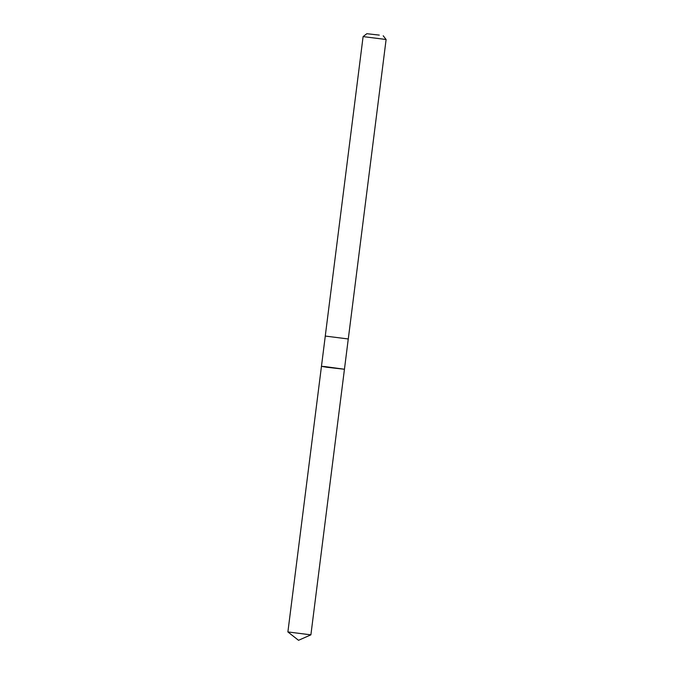 <?xml version="1.0" encoding="UTF-8"?>
<svg xmlns="http://www.w3.org/2000/svg" width="674" height="674" viewBox="0 0 674 674"><rect width="100%" height="100%" fill="white"/><g stroke="black" fill="none" stroke-linecap="round" stroke-linejoin="round"><path stroke-width="1.01" d="M326.932 367.279L321.456 366.344L324.843 366.572L344.448 369.251L321.456 366.344L287.891 631.934L310.891 634.849L344.448 369.251L326.932 367.279M325.264 336.065L348.281 338.971L386.109 39.505L363.101 36.607L325.264 336.065M379.302 35.107L366.841 33.7L379.302 35.107M287.899 631.951L298.523 640.3L310.891 634.849M325.281 336.082L321.456 366.344M348.264 338.988L344.448 369.251M366.841 33.7L363.101 36.598M383.203 35.764L386.109 39.505"/></g></svg>
